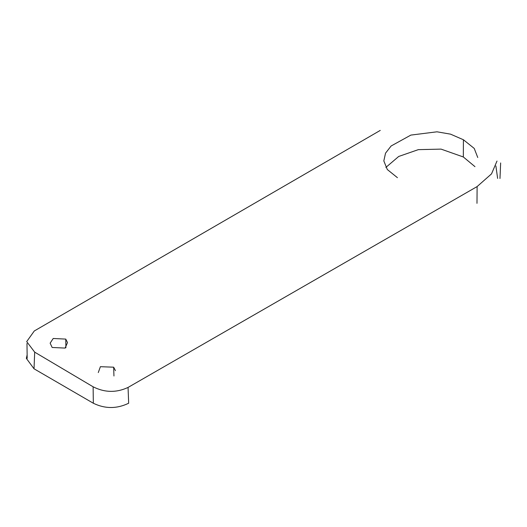 <?xml version="1.0" encoding="UTF-8"?>
<svg xmlns="http://www.w3.org/2000/svg" width="527" height="527" viewBox="0 0 527 527"><rect width="100%" height="100%" fill="white"/><g stroke="black" fill="none" stroke-linecap="round" stroke-linejoin="round"><path stroke-width="0.79" d="M497.633 178.422L495.881 165.919M496.994 161.058L491.526 173.87L477.119 186.571L128.054 387.431C116.368 392.872 104.721 392.661 93.114 386.798L34.69 352.148L34.024 368.788L93.345 403.247C105.097 408.932 116.875 408.926 128.667 403.227L128.054 387.431M27.127 354.895L26.35 358.38L34.024 368.788M474.972 166.657L463.332 156.974L441.053 149.115L418.306 149.648L398.708 156.46L385.876 167.421M65.77 339.098L53.22 338.479L50.144 343.163L52.153 347.477L65.104 348.083L67.502 342.59L65.77 339.098L65.901 347.774M463.332 156.974L463.417 139.76L450.545 134.154L436.988 131.809L410.862 135.09L391.113 145.992L385.533 153.173L383.821 160.913L387.312 169.529L397.424 177.671M115.459 370.652L113.661 367.187L113.951 375.988M34.69 352.148L26.693 341.608L34.295 330.969L380.257 130.406M93.345 403.247L93.114 386.798M463.417 139.76L474.228 148.423L477.752 157.507M113.661 367.187L100.393 366.693L98.285 372.563M477.119 186.571L476.981 203.336M499.978 178.495L500.65 162.948M27.173 358.307L26.989 343.439"/></g></svg>
